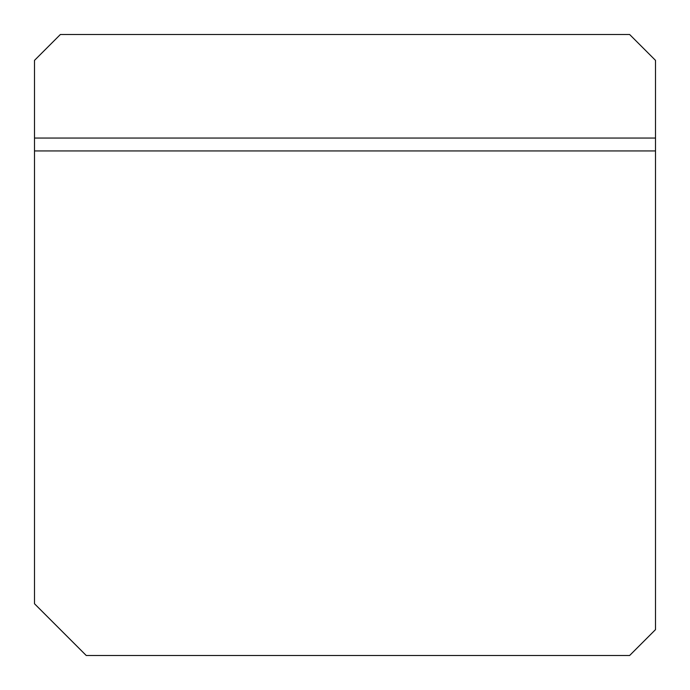 <?xml version="1.0" encoding="UTF-8"?>
<svg xmlns="http://www.w3.org/2000/svg" width="690" height="690" viewBox="0 0 690 690"><rect width="100%" height="100%" fill="white"/><g stroke="black" fill="none" stroke-linecap="round" stroke-linejoin="round"><path stroke-width="1.03" d="M655.5 150.938L655.5 629.625L629.625 655.5L86.25 655.5L34.5 603.75L34.5 60.375L60.375 34.5L629.625 34.5L655.5 60.375L655.5 150.938L34.5 150.938M655.5 138.052L34.5 138.052"/></g></svg>
